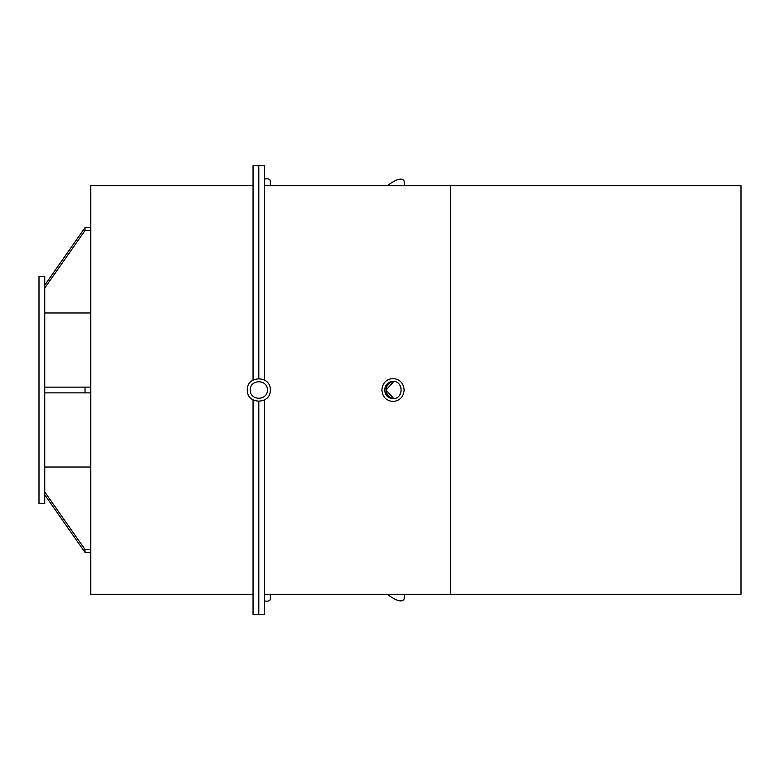 <?xml version="1.0" encoding="UTF-8"?>
<svg xmlns="http://www.w3.org/2000/svg" width="780" height="780" viewBox="0 0 780 780"><rect width="100%" height="100%" fill="white"/><g stroke="black" fill="none" stroke-linecap="round" stroke-linejoin="round"><path stroke-width="1.17" d="M393.802 381.41A8.629 8.619 90 0 0 393.802 398.59L385.924 390C386.451 384.755 389.327 381.878 394.582 381.371M393.871 381.41L386.081 390C386.597 395.245 389.483 398.122 394.729 398.629M44.752 312.956L90.782 312.956M85.03 227.604L85.03 230.48L44.752 288.035L44.752 285.158L85.03 227.604L90.782 227.604M90.782 230.48L85.03 230.48M85.03 549.52L85.03 552.396L44.752 494.842L44.752 491.965L85.03 549.52L90.782 549.52M90.782 467.044L44.752 467.044M90.782 552.396L85.03 552.396M253.052 594.272L90.782 594.272L90.782 185.728L253.052 185.728M85.03 387.124L85.03 392.876L44.752 392.876L44.752 387.124L90.782 387.124M90.782 392.876L85.03 392.876M264.556 185.728L450.421 185.728L450.421 594.272L741 594.272L741 185.728L450.421 185.728L450.421 594.272L264.556 594.272M253.052 399.965L253.052 614.406L258.804 614.406L258.804 401.505L258.804 614.406L264.556 614.406L264.556 399.965M253.052 380.035L253.052 165.594L258.804 165.594L258.804 378.495L258.804 165.594L264.556 165.594L264.556 380.035M44.752 494.842L44.752 503.646L39 503.646L39 276.354L44.752 276.354L44.752 285.158M44.752 288.035L44.752 387.124M44.752 392.876L44.752 491.965M404.167 181.204L404.157 181.038C402.002 177.401 396.396 178.961 387.328 185.728M387.328 594.272C396.396 601.039 402.002 602.599 404.157 598.962L404.167 598.796M404.167 390C403.494 396.981 399.779 400.813 393.023 401.505C386.266 400.813 382.551 396.981 381.878 390C382.551 383.019 386.266 379.187 393.023 378.495C399.779 379.187 403.494 383.019 404.167 390M384.657 390C385.164 395.236 387.952 398.112 393.023 398.629C403.757 399.048 403.757 380.952 393.023 381.371C387.952 381.888 385.164 384.764 384.657 390M270.319 185.728L270.319 181.204C270.163 179.107 268.242 178.405 264.556 179.098M253.052 184.85L251.989 185.728M251.989 594.272L253.052 595.15M264.556 600.902C268.242 601.594 270.163 600.892 270.319 598.796L270.319 594.272M270.319 390C270.875 404.781 246.743 404.781 247.299 390C246.743 375.219 270.875 375.219 270.319 390M250.175 390C250.088 400.959 267.53 400.959 267.442 390C267.53 379.041 250.088 379.041 250.175 390M404.157 181.028L404.44 185.728M404.157 598.972L404.44 594.272M393.023 401.505L394.602 401.505M393.023 378.495L394.602 378.495"/></g></svg>
